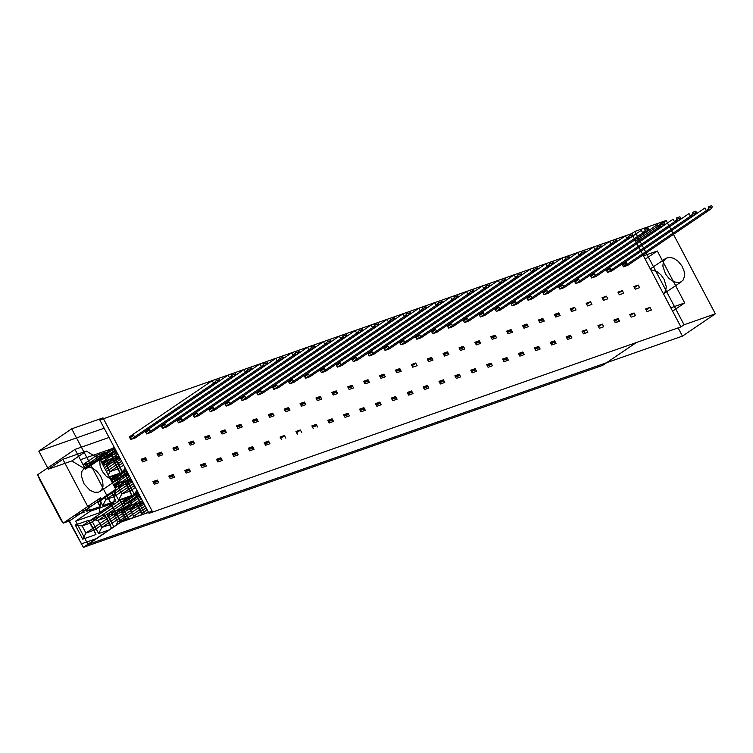 <?xml version="1.0" encoding="UTF-8"?>
<svg xmlns="http://www.w3.org/2000/svg" width="753" height="753" viewBox="0 0 753 753"><rect width="100%" height="100%" fill="white"/><g stroke="black" fill="none" stroke-linecap="round" stroke-linejoin="round"><path stroke-width="1.13" d="M680.213 282.319L678.218 282.695L673.728 281.735L669.238 278.685L665.539 274.101L662.847 266.148L663.421 261.507L665.831 258.364L669.21 257.3L673.7 258.26L678.189 261.3L681.889 265.894L684.138 271.202L684.533 276.304L683.009 280.285L680.213 282.319M684.063 324.778L634.864 231.463L666.151 220.497L715.35 313.813L684.063 324.778L680.9 326.924L631.701 233.609L634.864 231.463M643.429 255.851L657.313 250.984L645.199 259.201M666.151 220.497L635.683 241.158M715.35 313.813L682.453 336.12L88.016 544.447L75.714 521.123L90.266 511.249L62.885 459.311L48.333 469.175L71.799 460.958L85.418 469.213L74.98 449.409L109.044 437.465M678.114 327.903L682.453 336.12M657.313 250.984L684.703 302.922L672.58 311.149M609.742 268.52L611.135 271.165M48.333 469.175L38.817 451.132L104.168 428.222M631.701 233.609L99.838 420.005L149.038 513.32L152.2 511.174L120.913 522.14L71.714 428.824L38.817 451.132M71.714 428.824L103.001 417.859L152.2 511.174M99.838 420.005L103.001 417.859M120.913 522.14L88.016 544.447M149.038 513.32L680.9 326.924M104.065 455.028L108.253 454.859L110.55 455.621L115.04 458.662L118.739 463.255L121.431 471.199L120.857 475.849L118.447 478.983L115.068 480.056L110.578 479.087L106.088 476.047L102.389 471.463L100.14 466.145L99.744 461.043L101.269 457.062L104.065 455.028M98.718 492.123L94.53 492.293L89.936 490.25L84.044 483.906L81.352 475.952L81.926 471.303L84.336 468.168L87.715 467.105L92.205 468.065L96.695 471.105L100.394 475.689L102.643 481.007L103.039 486.109L101.514 490.09L98.718 492.123M634.431 313.577L633.668 313.126M74.98 449.409L37.65 474.719L63.177 523.147L100.507 497.827L101.203 499.154L99.18 512.897L75.714 521.123M105.975 495.916L106.766 495.634L120.687 522.045L83.357 547.365L602.711 365.356L636.351 342.54M148.501 512.304L120.687 522.045M619.182 320.373L616.265 322.35M579.782 281.368L577.372 282.996M639.598 287.684L638.205 285.039L639.598 287.684L635.221 289.218L633.828 286.573L638.205 285.039L634.384 287.637M114.494 447.79L80.42 459.735M62.885 459.311L86.35 451.085L99.97 459.349L115.755 489.281L101.203 499.154M99.97 459.349L85.418 469.213M106.766 495.634L69.436 520.954L83.357 547.365L68.203 519.73M61.322 519.617L60.824 519.786L63.177 523.147L69.436 520.954L68.457 519.561M618.382 318.867L614.561 321.456M115.755 489.281L113.731 503.032L90.266 511.249M113.731 503.032L99.18 512.897M86.35 451.085L71.799 460.958M627.033 263.832L623.202 266.43M684.703 302.922L670.81 307.798M650.752 269.743L657.002 271.569L660.983 274.901L664.127 279.372L666.264 286.705L665.652 290.94L663.487 293.896L681.597 281.622M623.428 266.854L622.034 264.218L626.421 262.675L627.814 265.32L623.428 266.854L706.305 210.652L704.912 208.007L622.034 264.218M647.015 311.582L645.622 308.937L649.999 307.403L651.392 310.038L647.015 311.582M607.539 272.426L606.146 269.781L610.523 268.247L611.916 270.892L607.539 272.426L690.416 216.224L689.023 213.579L606.146 269.781M619.324 294.79L617.931 292.145L622.317 290.611L623.71 293.256L619.324 294.79M631.118 317.145L629.724 314.509L634.101 312.975L635.494 315.611L631.118 317.145M591.642 277.998L590.248 275.353L594.635 273.819L596.028 276.464L591.642 277.998L674.519 221.787L673.126 219.151L590.248 275.353M603.435 300.353L602.042 297.717L606.419 296.183L607.812 298.819L603.435 300.353M615.22 322.717L613.836 320.081L618.213 318.538L619.606 321.183L615.22 322.717M575.753 283.561L574.36 280.925L578.737 279.391L580.13 282.027L575.753 283.561L658.63 227.359L657.237 224.723L574.36 280.925M587.538 305.925L586.145 303.29L590.531 301.746L591.924 304.391L587.538 305.925M599.332 328.289L597.938 325.644L602.315 324.11L603.708 326.755L599.332 328.289M559.856 289.133L558.462 286.498L562.849 284.954L564.242 287.599L559.856 289.133L642.733 232.931L641.34 230.286L558.462 286.498M571.649 311.497L570.256 308.852L574.633 307.318L576.026 309.963L571.649 311.497M583.434 333.861L582.041 331.216L586.427 329.682L587.82 332.327L583.434 333.861M543.967 294.705L542.574 292.06L546.951 290.526L548.344 293.171L543.967 294.705L626.844 238.503L625.451 235.858L542.574 292.06M555.752 317.069L554.359 314.425L558.745 312.89L560.138 315.535L555.752 317.069M567.546 339.424L566.152 336.789L570.529 335.254L571.922 337.89L567.546 339.424M528.069 300.278L526.676 297.633L531.063 296.098L532.456 298.743L528.069 300.278L610.947 244.076L609.553 241.431L526.676 297.633M539.863 322.632L538.47 319.997L542.847 318.463L544.24 321.098L539.863 322.632M551.648 344.996L550.255 342.361L554.641 340.817L556.034 343.462L551.648 344.996M512.181 305.84L510.788 303.205L515.165 301.671L516.558 304.306L512.181 305.84L595.058 249.638L593.665 247.003L510.788 303.205M523.966 328.204L522.573 325.569L526.959 324.025L528.352 326.67L523.966 328.204M535.76 350.569L534.366 347.924L538.743 346.389L540.136 349.034L535.76 350.569M496.283 311.413L494.89 308.777L499.277 307.243L500.66 309.878L496.283 311.413L579.161 255.211L577.767 252.566L494.89 308.777M508.077 333.777L506.684 331.132L511.061 329.598L512.454 332.242L508.077 333.777M519.862 356.141L518.469 353.496L522.855 351.962L524.248 354.607L519.862 356.141M480.395 316.985L479.002 314.34L483.379 312.806L484.772 315.451L480.395 316.985L563.272 260.783L561.879 258.138L479.002 314.34M492.18 339.349L490.787 336.704L495.173 335.17L496.566 337.815L492.18 339.349M503.973 361.704L502.58 359.068L506.957 357.534L508.35 360.169L503.973 361.704M464.497 322.557L463.104 319.912L467.481 318.378L468.874 321.023L464.497 322.557L547.375 266.355L545.981 263.71L463.104 319.912M476.291 344.912L474.898 342.276L479.275 340.742L480.668 343.377L476.291 344.912M488.076 367.276L486.683 364.64L491.069 363.097L492.462 365.742L488.076 367.276M448.609 328.12L447.216 325.484L451.593 323.95L452.986 326.586L448.609 328.12L531.477 271.918L530.093 269.282L447.216 325.484M460.394 350.484L459.001 347.848L463.387 346.314L464.77 348.95L460.394 350.484M472.187 372.848L470.794 370.203L475.171 368.669L476.564 371.314L472.187 372.848M432.711 333.692L431.318 331.056L435.695 329.522L437.088 332.158L432.711 333.692L515.589 277.49L514.195 274.845L431.318 331.056M444.505 356.056L443.112 353.411L447.489 351.877L448.882 354.522L444.505 356.056M456.29 378.42L454.897 375.775L459.283 374.241L460.676 376.886L456.29 378.42M416.814 339.264L415.43 336.619L419.807 335.085L421.2 337.73L416.814 339.264L499.691 283.062L498.298 280.417L415.43 336.619M428.608 361.628L427.215 358.983L431.591 357.449L432.984 360.094L428.608 361.628M440.401 383.983L439.008 381.347L443.385 379.813L444.778 382.449L440.401 383.983M400.925 344.836L399.532 342.191L403.909 340.657L405.302 343.302L400.925 344.836L483.803 288.634L482.409 285.989L399.532 342.191M412.719 367.191L411.326 364.556L415.703 363.021L417.096 365.657L412.719 367.191M424.504 389.555L423.111 386.92L427.488 385.385L428.881 388.021L424.504 389.555M385.028 350.409L383.635 347.764L388.021 346.229L389.414 348.865L385.028 350.409L467.905 294.197L466.512 291.562L383.635 347.764M396.822 372.763L395.429 370.128L399.805 368.594L401.198 371.229L396.822 372.763M408.615 395.127L407.222 392.482L411.599 390.948L412.992 393.593L408.615 395.127M369.139 355.971L367.746 353.336L372.123 351.802L373.516 354.437L369.139 355.971L452.016 299.769L450.623 297.134L367.746 353.336M380.924 378.335L379.54 375.691L383.917 374.156L385.31 376.801L380.924 378.335M392.718 400.7L391.325 398.055L395.702 396.52L397.095 399.165L392.718 400.7M353.242 361.544L351.849 358.899L356.235 357.364L357.628 360.009L353.242 361.544L436.119 305.341L434.726 302.697L351.849 358.899M365.036 383.908L363.643 381.263L368.019 379.728L369.412 382.373L365.036 383.908M376.829 406.272L375.436 403.627L379.813 402.093L381.206 404.728L376.829 406.272M337.353 367.116L335.96 364.471L340.337 362.937L341.73 365.582L337.353 367.116L420.23 310.914L418.837 308.269L335.96 364.471M349.138 389.48L347.745 386.835L352.131 385.301L353.524 387.936L349.138 389.48M360.932 411.835L359.539 409.199L363.915 407.665L365.309 410.3L360.932 411.835M321.456 372.688L320.063 370.043L324.449 368.509L325.842 371.144L321.456 372.688L404.333 316.476L402.94 313.841L320.063 370.043M333.25 395.043L331.857 392.407L336.233 390.873L337.626 393.508L333.25 395.043M345.034 417.407L343.641 414.762L348.027 413.228L349.42 415.872L345.034 417.407M305.567 378.251L304.174 375.615L308.551 374.081L309.944 376.716L305.567 378.251L388.444 322.049L387.051 319.413L304.174 375.615M317.352 400.615L315.959 397.97L320.345 396.436L321.738 399.081L317.352 400.615M329.146 422.979L327.753 420.334L332.129 418.8L333.523 421.445L329.146 422.979M289.67 383.823L288.277 381.187L292.663 379.644L294.056 382.289L289.67 383.823L372.547 327.621L371.154 324.976L288.277 381.187M301.464 406.187L300.071 403.542L304.447 402.008L305.84 404.653L301.464 406.187M313.248 428.551L311.855 425.906L316.241 424.372L317.634 427.007M273.781 389.395L272.388 386.75L276.765 385.216L278.158 387.861L273.781 389.395L356.658 333.193L355.265 330.548L272.388 386.75M285.566 411.759L284.173 409.114L288.559 407.58L289.952 410.216L285.566 411.759M297.36 434.114L295.967 431.478L300.343 429.944L301.737 432.58M257.884 394.967L256.491 392.322L260.877 390.788L262.27 393.433L257.884 394.967L340.761 338.756L339.368 336.12L256.491 392.322M269.678 417.322L268.284 414.687L272.661 413.152L274.054 415.788L269.678 417.322M281.462 439.686L280.069 437.041L284.455 435.507L285.848 438.152M241.995 400.53L240.602 397.895L244.979 396.36L246.372 398.996L241.995 400.53L324.872 344.328L323.479 341.693L240.602 397.895M253.78 422.894L252.387 420.259L256.773 418.715L258.166 421.36L253.78 422.894M265.574 445.258L264.181 442.613L268.557 441.079L269.951 443.724L265.574 445.258M226.098 406.102L224.705 403.467L229.091 401.923L230.474 404.568L226.098 406.102L308.975 349.9L307.582 347.255L224.705 403.467M237.892 428.466L236.498 425.822L240.875 424.287L242.268 426.932L237.892 428.466M249.676 450.831L248.283 448.186L252.669 446.651L254.062 449.287L249.676 450.831M210.209 411.675L208.816 409.03L213.193 407.495L214.586 410.14L210.209 411.675L293.077 355.472L291.693 352.828L208.816 409.03M221.994 434.039L220.601 431.394L224.987 429.859L226.371 432.504L221.994 434.039M233.788 456.393L232.395 453.758L236.771 452.224L238.164 454.859L233.788 456.393M194.312 417.247L192.919 414.602L197.295 413.068L198.688 415.712L194.312 417.247L277.189 361.035L275.796 358.4L192.919 414.602M206.106 439.601L204.712 436.966L209.089 435.432L210.482 438.067L206.106 439.601M217.89 461.966L216.497 459.33L220.883 457.786L222.276 460.431L217.89 461.966M178.423 422.81L177.03 420.174L181.407 418.64L182.8 421.275L178.423 422.81L261.291 366.607L259.898 363.972L177.03 420.174M190.208 445.174L188.815 442.538L193.192 440.994L194.585 443.639L190.208 445.174M202.002 467.538L200.609 464.893L204.985 463.359L206.378 466.003L202.002 467.538M162.526 428.382L161.133 425.746L165.509 424.212L166.902 426.847L162.526 428.382L245.403 372.18L244.01 369.535L161.133 425.746M174.32 450.746L172.926 448.101L177.303 446.567L178.696 449.212L174.32 450.746M186.104 473.11L184.711 470.465L189.097 468.931L190.481 471.576L186.104 473.11M146.628 433.954L145.244 431.309L149.621 429.775L151.014 432.42L146.628 433.954L229.505 377.752L228.112 375.107L145.244 431.309M158.422 456.318L157.029 453.673L161.406 452.139L162.799 454.784L158.422 456.318M170.216 478.673L168.823 476.037L173.199 474.503L174.592 477.138L170.216 478.673M130.74 439.526L129.347 436.881L133.723 435.347L135.116 437.992L130.74 439.526L213.617 383.324L212.224 380.679L129.347 436.881M142.524 461.881L141.14 459.245L145.517 457.711L146.91 460.347L142.524 461.881M154.318 484.245L152.925 481.609L157.302 480.066L158.695 482.711L154.318 484.245M626.421 262.675L622.599 265.272M649.999 307.403L646.178 309.991M610.523 268.247L606.702 270.845M622.317 290.611L618.495 293.199M634.101 312.975L630.28 315.563M594.635 273.819L590.813 276.407M606.419 296.183L602.598 298.772M618.213 318.538L614.392 321.136M578.737 279.391L574.915 281.98M590.531 301.746L586.709 304.344M602.315 324.11L598.494 326.708M562.849 284.954L559.027 287.552M574.633 307.318L570.812 309.916M586.427 329.682L582.606 332.271M546.951 290.526L543.129 293.124M558.745 312.89L554.923 315.479M570.529 335.254L566.708 337.843M531.063 296.098L527.232 298.687M542.847 318.463L539.026 321.051M554.641 340.817L550.82 343.415M515.165 301.671L511.343 304.259M526.959 324.025L523.137 326.623M538.743 346.389L534.922 348.987M499.277 307.243L495.446 309.831M511.061 329.598L507.24 332.195M522.855 351.962L519.033 354.55M483.379 312.806L479.557 315.403M495.173 335.17L491.342 337.758M506.957 357.534L503.136 360.122M467.481 318.378L463.66 320.966M479.275 340.742L475.454 343.33M491.069 363.097L487.247 365.694M451.593 323.95L447.771 326.538M463.387 346.314L459.556 348.903M475.171 368.669L471.35 371.267M435.695 329.522L431.874 332.111M447.489 351.877L443.668 354.475M459.283 374.241L455.452 376.829M419.807 335.085L415.985 337.683M431.591 357.449L427.77 360.038M443.385 379.813L439.564 382.402M403.909 340.657L400.088 343.255M415.703 363.021L411.882 365.61M427.488 385.385L423.666 387.974M388.021 346.229L384.199 348.818M399.805 368.594L395.984 371.182M411.599 390.948L407.778 393.546M372.123 351.802L368.302 354.39M383.917 374.156L380.096 376.754M395.702 396.52L391.88 399.109M356.235 357.364L352.413 359.962M368.019 379.728L364.198 382.326M379.813 402.093L375.992 404.681M340.337 362.937L336.516 365.534M352.131 385.301L348.31 387.889M363.915 407.665L360.094 410.253M324.449 368.509L320.627 371.097M336.233 390.873L332.412 393.461M348.027 413.228L344.206 415.825M308.551 374.081L304.73 376.669M320.345 396.436L316.524 399.034M332.129 418.8L328.308 421.398M292.663 379.644L288.841 382.242M304.447 402.008L300.626 404.606M316.241 424.372L312.42 426.96M276.765 385.216L272.944 387.814M288.559 407.58L284.738 410.169M300.343 429.944L296.522 432.533M260.877 390.788L257.046 393.377M272.661 413.152L268.84 415.741M284.455 435.507L280.634 438.105M244.979 396.36L241.158 398.949M256.773 418.715L252.942 421.313M268.557 441.079L264.736 443.677M229.091 401.923L225.26 404.521M240.875 424.287L237.054 426.885M252.669 446.651L248.848 449.24M213.193 407.495L209.372 410.093M224.987 429.859L221.156 432.448M236.771 452.224L232.95 454.812M197.295 413.068L193.474 415.656M209.089 435.432L205.268 438.02M220.883 457.786L217.052 460.384M181.407 418.64L177.586 421.228M193.192 440.994L189.37 443.592M204.985 463.359L201.164 465.956M165.509 424.212L161.688 426.8M177.303 446.567L173.482 449.165M189.097 468.931L185.266 471.519M116.291 451.207L115.501 451.48L116.894 454.115L117.684 453.843M149.621 429.775L145.8 432.373M116.188 451.009L115.501 451.48M117.581 453.654L116.894 454.115M128.076 473.562L127.295 473.835L128.688 476.48L129.469 476.207M161.406 452.139L157.584 454.727M127.982 473.373L127.295 473.835M129.375 476.018L128.688 476.48M139.87 495.926L139.089 496.199L140.482 498.844L141.263 498.571M173.199 474.503L169.378 477.091M139.766 495.738L139.089 496.199M141.159 498.382L140.482 498.844M103.989 455.509L99.612 457.043L101.006 459.688L105.382 458.153L103.989 455.509L114.72 448.233M133.723 435.347L129.902 437.935M101.006 459.688L115.557 449.814L108.216 454.793L106.822 452.158L114.164 447.178L99.612 457.043M108.216 454.793L112.592 453.259L116.113 450.878L105.382 458.153M115.783 477.873L111.406 479.407L112.79 482.052L117.176 480.518L115.783 477.873L126.513 470.597M145.517 457.711L141.696 460.299M125.958 469.543L111.406 479.407M127.351 472.178L112.79 482.052M127.906 473.242L117.176 480.518M127.568 500.237L123.191 501.771L124.584 504.406L128.961 502.872L127.568 500.237L138.298 492.961M157.302 480.066L153.48 482.664M137.743 491.897L123.191 501.771M139.136 494.542L124.584 504.406M139.691 495.596L128.961 502.872M123.859 507.324L120.103 500.19L128.292 497.319L132.057 504.454L123.859 507.324L85.898 533.068L82.143 525.933L90.341 523.062L94.097 530.197L85.898 533.068L82.726 539.186L95.923 534.555L88.449 520.379L90.341 523.062L128.292 497.319M120.103 500.19L82.143 525.933L75.253 525.01L82.726 539.186M132.057 504.454L94.097 530.197L95.923 534.555M60.824 519.786L39.937 480.169L40.436 480M83.197 465.006L117.27 453.071M572.007 308.241L573.4 310.885M583.801 330.605L585.194 333.24M96.111 538.715L81.004 544.005M119.153 456.638L115.247 458.003L122.72 472.178L126.626 470.813M130.937 478.993L127.031 480.367L134.505 494.542L138.411 493.168M142.731 501.357L138.825 502.731L144.595 513.668M109.223 476.903L120.028 473.119L112.555 458.944L101.759 462.737M113.656 490.702L118.616 500.114L131.813 495.483L124.339 481.308L113.543 485.092M141.903 514.61L136.133 503.672L122.927 508.294L128.697 519.241M87.743 467.641L85.08 468.573M99.085 498.787L102.719 505.677L115.924 501.056L111.303 492.293M126.005 520.182L120.245 509.244L107.039 513.866L113.807 526.714M85.221 508.2L86.83 511.249L100.027 506.628L96.742 500.387M111.463 528.305L104.347 514.807L91.141 519.438L98.615 533.613L109.006 529.971M74.18 515.683L84.138 512.191L82.868 509.79M88.449 520.379L75.253 525.01M109.496 477.421L116.508 474.964L120.264 482.089L113.251 484.546M120.264 482.089L114.145 486.24M116.508 474.964L110.39 479.106M98.935 460.055L96.516 455.471L104.714 452.6L108.479 459.725L101.467 462.182M96.516 455.471L83.009 464.639M108.479 459.725L102.361 463.876M104.714 452.6L84.044 466.615M142.439 500.811L139.757 501.752L135.992 494.627L138.684 493.676M139.757 501.752L101.796 527.495L98.031 520.37L106.229 517.49L109.994 524.625L101.796 527.495L98.615 533.613M135.992 494.627L98.031 520.37L91.141 519.438M143.145 502.138L109.994 524.625L111.519 528.267M139.38 495.013L106.229 517.49L104.347 514.807M130.655 478.447L127.963 479.397L124.207 472.263L126.89 471.322M127.963 479.397L115.124 488.095M100.573 497.968L89.936 504.999M124.207 472.263L111.369 480.969M131.351 479.783L98.201 502.26L100.027 506.628M127.596 472.649L112.413 482.946M97.09 500.152L98.201 502.26M118.861 456.092L116.169 457.033L112.413 449.899L115.105 448.957M116.169 457.033L103.34 465.74M112.413 449.899L85.023 468.47M119.567 457.419L104.385 467.717M115.802 450.285L100.62 460.582M144.124 504.002L117.684 521.923L113.929 514.798L122.127 511.927L125.883 519.052L117.684 521.923L115.962 525.255M140.369 496.867L113.929 514.798L107.039 513.866M145.169 505.978L125.883 519.052L126.316 520.078M141.404 498.844L122.127 511.927L120.245 509.244M132.33 481.638L105.9 499.568L104.498 496.914M128.575 474.503L113.392 484.8M133.375 483.614L114.098 496.688L105.9 499.568L102.719 505.677M129.62 476.489L114.437 486.786M111.651 492.067L115.924 501.056M120.546 459.274L105.364 469.571M116.781 452.148L101.599 462.446M121.591 461.25L106.408 471.547M117.826 454.125L102.643 464.422M146.148 507.833L133.582 516.36L129.817 509.226L138.015 506.355L142.204 514.506M142.383 500.707L129.817 509.226L122.927 508.294M147.193 509.819L141.78 513.48M143.428 502.684L138.015 506.355L136.133 503.672M134.354 485.478L121.788 493.996L118.033 486.862L126.231 483.991L129.987 491.125L121.788 493.996L118.616 500.114M130.598 478.343L118.033 486.862L114.202 486.353M135.399 487.455L129.987 491.125L131.813 495.483M131.643 480.32L126.231 483.991L124.339 481.308M122.57 463.114L110.004 471.632L106.239 464.507L114.437 461.627L118.202 468.761L110.004 471.632L108.234 475.03M118.805 455.979L106.239 464.507L102.417 463.989M123.614 465.09L118.202 468.761L120.028 473.119M119.849 457.956L114.437 461.627L112.555 458.944M157.405 480.263L153.584 482.852L157.961 481.318M145.611 457.899L141.79 460.488L146.176 458.954M173.303 474.691L169.472 477.28L173.858 475.745M161.509 452.327L157.688 454.925L162.064 453.391M189.191 469.119L185.37 471.707L189.747 470.183M177.407 446.755L173.576 449.353L177.962 447.819M205.089 463.547L201.267 466.145L205.644 464.61M193.295 441.192L189.474 443.781L193.85 442.246M220.977 457.984L217.156 460.572L221.542 459.038M209.193 435.62L205.371 438.208L209.748 436.674M236.875 452.412L233.054 455L237.43 453.466M225.081 430.048L221.26 432.636L225.636 431.111M252.763 446.84L248.942 449.428L253.328 447.903M240.979 424.476L237.157 427.073L241.534 425.539M268.661 441.267L264.84 443.865L269.216 442.331M256.867 418.913L253.046 421.501L257.432 419.967M284.549 435.695L280.728 438.293M272.765 413.341L268.943 415.929L273.32 414.395M300.447 430.132L296.626 432.721M288.653 407.768L284.832 410.357M289.218 408.832L284.832 410.366M316.335 424.56L312.514 427.149L316.9 425.614M304.551 402.196L300.729 404.794L305.106 403.26M332.233 418.988L328.412 421.586L332.788 420.052M320.439 396.624L316.618 399.222L321.004 397.688L316.618 399.222M348.121 413.416L344.3 416.014L348.686 414.479M336.337 391.061L332.515 393.65L336.892 392.115L332.515 393.65M364.019 407.853L360.198 410.441L364.574 408.907M352.225 385.489L348.404 388.077L352.79 386.543L348.404 388.087M379.917 402.281L376.086 404.869L380.472 403.335M368.123 379.917L364.301 382.515L368.678 380.98L364.301 382.515M395.805 396.709L391.984 399.306L396.36 397.772M384.011 374.345L380.19 376.942L384.576 375.408L380.19 376.942M411.703 391.136L407.872 393.734L412.258 392.2M399.909 368.782L396.087 371.37L400.464 369.836L396.087 371.37M427.591 385.574L423.77 388.162L428.146 386.628M415.807 363.21L411.976 365.798M443.489 380.001L439.667 382.59L444.044 381.056M431.695 357.637L427.873 360.235L432.25 358.701M459.377 374.429L455.556 377.027L459.932 375.493M447.593 352.065L443.762 354.663L448.148 353.129M475.275 368.857L471.453 371.455L475.83 369.921M463.481 346.502L459.659 349.091L464.036 347.557M491.163 363.294L487.342 365.883L491.728 364.348M479.379 340.93L475.557 343.519L479.934 341.984M507.061 357.722L503.239 360.311L507.616 358.776M495.267 335.358L491.445 337.956L495.832 336.422M522.949 352.15L519.128 354.748L523.514 353.213M511.165 329.786L507.343 332.384L511.72 330.849M538.847 346.578L535.025 349.176L539.402 347.641M527.053 324.223L523.231 326.811L527.618 325.277M554.735 341.015L550.914 343.603L555.3 342.069M542.951 318.651L539.129 321.239L543.506 319.705M570.633 335.443L566.811 338.031L571.188 336.497M558.839 313.079L555.017 315.676L559.404 314.142M83.075 509.649L84.138 512.191M90.002 505.131L86.83 511.249M133.582 516.36L132.839 517.791M138.825 502.731L143.804 503.399M136.801 490.118L134.505 494.542M127.031 480.367L132.02 481.035M125.017 467.754L122.72 472.178M115.247 458.003L120.226 458.681M39.937 480.169L37.65 474.719M135.116 437.992L217.994 381.78L213.617 383.324L216.271 380.726L219.65 379.54L219.001 378.307L215.622 379.493L216.271 380.726M215.622 379.493L219.001 378.307M219.65 379.54L217.994 381.78M151.014 432.42L233.891 376.218L229.505 377.752L232.169 375.154L235.548 373.968L234.898 372.735L231.519 373.921L232.169 375.154M231.519 373.921L234.898 372.735M235.548 373.968L233.891 376.218M166.902 426.847L249.78 370.645L245.403 372.18L248.057 369.582L251.436 368.396L250.787 367.163L247.408 368.349L248.057 369.582M247.408 368.349L250.787 367.163M251.436 368.396L249.78 370.645M198.688 415.712L281.566 359.501L277.189 361.035L279.852 358.447L283.232 357.261L282.573 356.028L279.203 357.214L279.852 358.447M279.203 357.214L282.573 356.028M283.232 357.261L281.566 359.501M230.474 404.568L313.352 348.366L308.975 349.9L311.638 347.302L315.018 346.116L314.368 344.883L310.989 346.069L311.638 347.302M310.989 346.069L314.368 344.883M315.018 346.116L313.352 348.366M262.27 393.433L345.138 337.222L340.761 338.756L343.424 336.167L346.804 334.981L346.154 333.748L342.775 334.934L343.424 336.167M342.775 334.934L346.154 333.748M346.804 334.981L345.138 337.222M182.8 421.275L265.677 365.073L261.291 366.607L263.955 364.01L267.334 362.833L266.684 361.6L263.305 362.786L263.955 364.01M263.305 362.786L266.684 361.6M267.334 362.833L265.677 365.073M214.586 410.14L297.463 353.938L293.077 355.472L295.741 352.875L299.12 351.689L298.47 350.456L295.091 351.642L295.741 352.875M295.091 351.642L298.47 350.456M299.12 351.689L297.463 353.938M246.372 398.996L329.249 342.794L324.872 344.328L327.527 341.73L330.906 340.554L330.256 339.321L326.877 340.497L327.527 341.73M326.877 340.497L330.256 339.321M330.906 340.554L329.249 342.794M278.158 387.861L361.035 331.659L356.658 333.193L359.313 330.595L362.692 329.409L362.042 328.176L358.663 329.362L359.313 330.595M358.663 329.362L362.042 328.176M362.692 329.409L361.035 331.659M294.056 382.289L376.924 326.087L372.547 327.621L375.21 325.023L378.59 323.837L377.94 322.604L374.561 323.79L375.21 325.023M374.561 323.79L377.94 322.604M378.59 323.837L376.924 326.087M325.842 371.144L408.719 314.942L404.333 316.476L406.996 313.888L410.376 312.702L409.726 311.469L406.347 312.655L406.996 313.888M406.347 312.655L409.726 311.469M410.376 312.702L408.719 314.942M357.628 360.009L440.505 303.807L436.119 305.341L438.783 302.744L442.162 301.558L441.512 300.325L438.133 301.511L438.783 302.744M438.133 301.511L441.512 300.325M442.162 301.558L440.505 303.807M309.944 376.716L392.821 320.514L388.444 322.049L391.099 319.451L394.478 318.274L393.828 317.041L390.449 318.218L391.099 319.451M390.449 318.218L393.828 317.041M394.478 318.274L392.821 320.514M341.73 365.582L424.607 309.379L420.23 310.914L422.885 308.316L426.264 307.13L425.614 305.897L422.235 307.083L422.885 308.316M422.235 307.083L425.614 305.897M426.264 307.13L424.607 309.379M373.516 354.437L456.393 298.235L452.016 299.769L454.671 297.171L458.05 295.995L457.4 294.762L454.021 295.938L454.671 297.171M454.021 295.938L457.4 294.762M458.05 295.995L456.393 298.235M405.302 343.302L488.179 287.1L483.803 288.634L486.457 286.036L489.836 284.85L489.186 283.617L485.807 284.803L486.457 286.036M485.807 284.803L489.186 283.617M489.836 284.85L488.179 287.1M437.088 332.158L519.965 275.956L515.589 277.49L518.252 274.892L521.622 273.706L520.972 272.482L517.593 273.659L518.252 274.892M517.593 273.659L520.972 272.482M521.622 273.706L519.965 275.956M468.874 321.023L551.751 264.811L547.375 266.355L550.038 263.757L553.417 262.571L552.768 261.338L549.389 262.524L550.038 263.757M549.389 262.524L552.768 261.338M553.417 262.571L551.751 264.811M500.66 309.878L583.537 253.676L579.161 255.211L581.824 252.613L585.203 251.427L584.554 250.194L581.175 251.38L581.824 252.613M581.175 251.38L584.554 250.194M585.203 251.427L583.537 253.676M532.456 298.743L615.323 242.532L610.947 244.076L613.61 241.478L616.989 240.292L616.34 239.059L612.961 240.245L613.61 241.478M612.961 240.245L616.34 239.059M616.989 240.292L615.323 242.532M564.242 287.599L647.119 231.397L642.733 232.931L645.396 230.333L648.775 229.147L648.126 227.914L644.747 229.1L645.396 230.333M644.747 229.1L648.126 227.914M648.775 229.147L647.119 231.397M596.028 276.464L678.905 220.252L674.519 221.787L677.182 219.198L680.561 218.012L679.912 216.779L676.533 217.965L677.182 219.198M676.533 217.965L679.912 216.779M680.561 218.012L678.905 220.252M627.814 265.32L710.691 209.118L706.305 210.652L708.968 208.054L712.347 206.868L711.698 205.635L708.319 206.821L708.968 208.054M708.319 206.821L711.698 205.635M712.347 206.868L710.691 209.118M389.414 348.865L472.291 292.663L467.905 294.197L470.569 291.609L473.948 290.423L473.298 289.19L469.919 290.376L470.569 291.609M469.919 290.376L473.298 289.19M473.948 290.423L472.291 292.663M421.2 337.73L504.077 281.528L499.691 283.062L502.355 280.464L505.734 279.278L505.084 278.045L501.705 279.231L502.355 280.464M501.705 279.231L505.084 278.045M505.734 279.278L504.077 281.528M452.986 326.586L535.863 270.383L531.477 271.918L534.141 269.329L537.52 268.143L536.87 266.91L533.491 268.096L534.141 269.329M533.491 268.096L536.87 266.91M537.52 268.143L535.863 270.383M484.772 315.451L567.649 259.248L563.272 260.783L565.927 258.185L569.306 256.999L568.656 255.766L565.277 256.952L565.927 258.185M565.277 256.952L568.656 255.766M569.306 256.999L567.649 259.248M516.558 304.306L599.435 248.104L595.058 249.638L597.713 247.04L601.092 245.864L600.442 244.631L597.063 245.817L597.713 247.04M597.063 245.817L600.442 244.631M601.092 245.864L599.435 248.104M548.344 293.171L631.221 236.969L626.844 238.503L629.499 235.905L632.878 234.72L632.228 233.486L628.849 234.672L629.499 235.905M628.849 234.672L632.228 233.486M632.878 234.72L631.221 236.969M580.13 282.027L663.007 225.825L658.63 227.359L661.285 224.761L664.664 223.585L664.014 222.351L660.635 223.528L661.285 224.761M660.635 223.528L664.014 222.351M664.664 223.585L663.007 225.825M611.916 270.892L694.793 214.69L690.416 216.224L693.071 213.626L696.45 212.44L695.8 211.207L692.421 212.393L693.071 213.626M692.421 212.393L695.8 211.207M696.45 212.44L694.793 214.69M665.831 258.364L650.31 268.896M102.681 455.725L84.336 468.168M118.447 478.983L100.102 491.427"/></g></svg>
